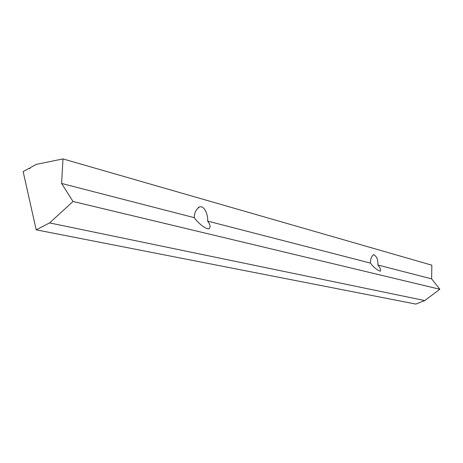 <?xml version="1.0" encoding="UTF-8"?>
<svg xmlns="http://www.w3.org/2000/svg" width="463" height="463" viewBox="0 0 463 463"><rect width="100%" height="100%" fill="white"/><g stroke="black" fill="none" stroke-linecap="round" stroke-linejoin="round"><path stroke-width="0.69" d="M370.469 263.1C370.348 259.344 371.401 256.519 373.624 254.627C376.743 256.299 378.167 259.76 377.889 265.01C380.21 267.828 381.003 269.888 380.25 271.202C376.627 269.755 373.363 267.053 370.469 263.1L207.621 221.106C210.341 224.601 210.787 227.171 208.946 228.815C204.744 229.341 195.93 220.637 194.333 217.679C194.188 212.945 195.994 209.328 199.744 206.834C205.439 205.665 208.309 217.106 207.621 221.106M36.253 164.394L30.269 167.681L29.84 168.74L29.076 168.335L23.15 171.588L36.183 229.822L49.599 222.917L73.021 201.474L61.596 183.452L62.974 158.919L36.253 164.394M62.974 158.919L431.834 265.183L431.643 278.871L439.85 289.265L424.745 300.568L415.861 304.081L36.183 229.822M431.643 278.871L377.889 265.01M194.333 217.679L61.596 183.452M439.85 289.265L73.021 201.474M424.745 300.568L49.599 222.917M29.916 168.555L29.076 168.335M373.624 254.627L373.161 254.824M199.744 206.834L198.239 207.563"/></g></svg>
